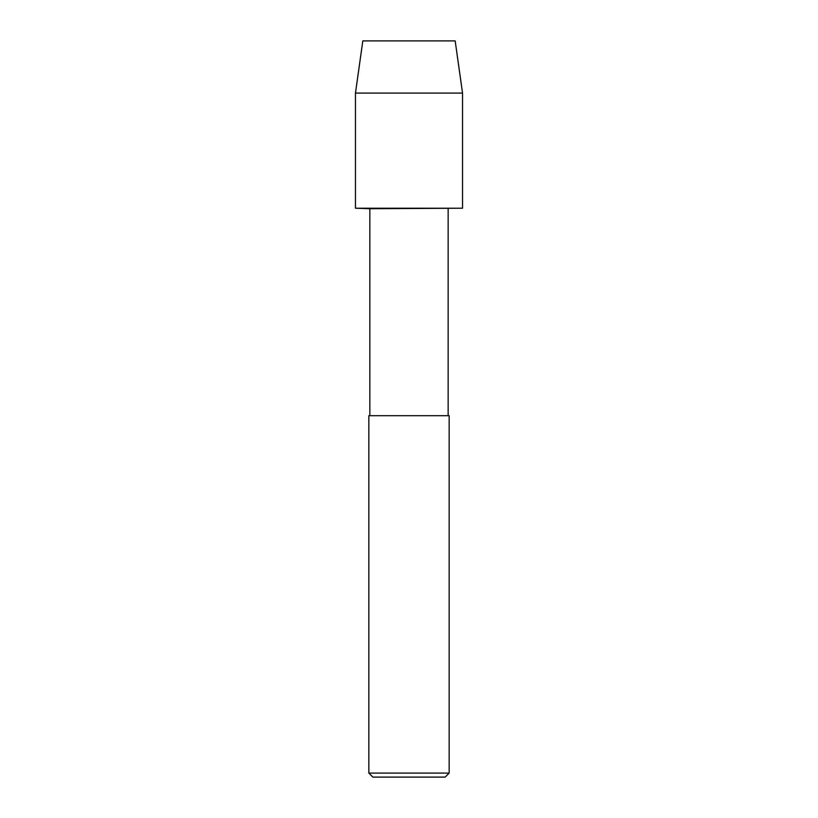 <?xml version="1.0" encoding="UTF-8"?>
<svg xmlns="http://www.w3.org/2000/svg" width="818" height="818" viewBox="0 0 818 818"><rect width="100%" height="100%" fill="white"/><g stroke="black" fill="none" stroke-linecap="round" stroke-linejoin="round"><path stroke-width="1.23" d="M369.848 415.697L369.848 208.723L355.462 208.222L462.538 208.222L462.538 93.088L462.538 208.222L355.462 208.222L355.462 93.088L362.824 40.9L455.176 40.9L462.538 93.088L455.176 40.9M369.848 208.723L462.538 208.222M368.846 773.082L368.846 415.697L449.154 415.697L449.154 773.082L368.846 773.082L372.855 777.1L445.145 777.1L449.154 773.082M355.462 93.088L462.538 93.088M448.152 415.697L448.152 208.723"/></g></svg>
